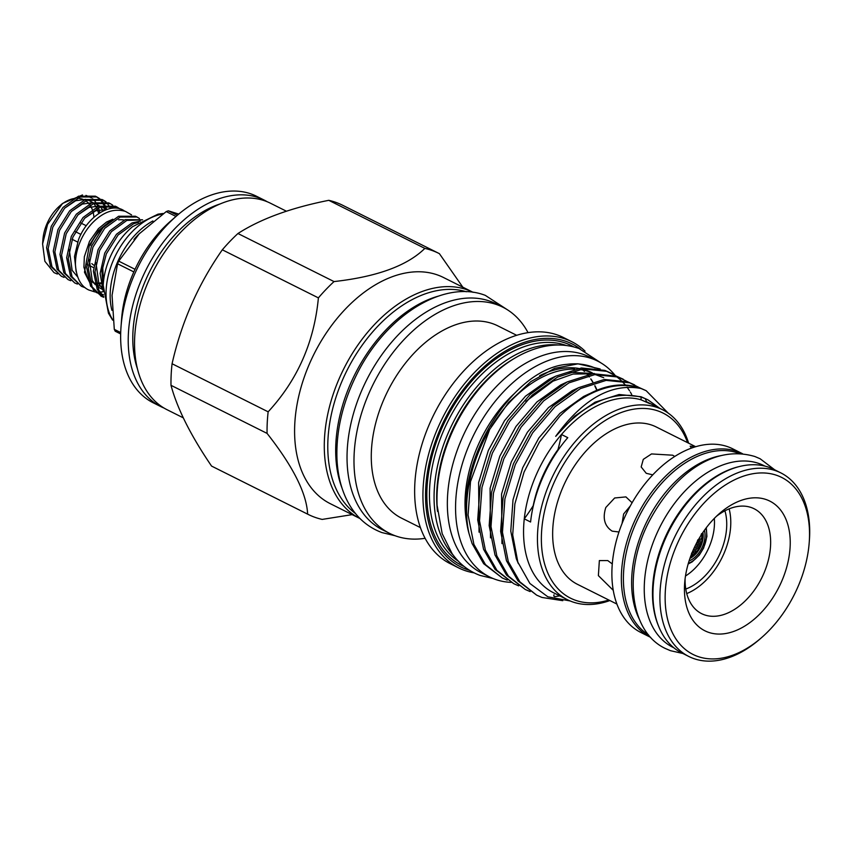 <?xml version="1.0" encoding="UTF-8"?>
<svg xmlns="http://www.w3.org/2000/svg" width="852" height="852" viewBox="0 0 852 852"><rect width="100%" height="100%" fill="white"/><g stroke="black" fill="none" stroke-linecap="round" stroke-linejoin="round"><path stroke-width="1.28" d="M639.298 619.127A101.612 65.466 -63.4 0 1 643.952 527.75A101.612 65.466 -63.4 0 1 721.122 455.586M648.532 634.91A101.612 65.466 -63.4 0 1 635.741 523.639A101.612 65.466 -63.4 0 1 739.291 453.509M658.745 626.529A101.612 65.466 -63.4 0 1 664.805 538.187A101.612 65.466 -63.4 0 1 738.705 466.704M673.9 647.818L672.92 647.328A101.612 65.466 -63.4 0 1 656.583 534.076A101.612 65.466 -63.4 0 1 763.85 465.575L764.84 466.076M697.011 551.159L697.703 550.158M698.107 548.667L698.746 547.335L698.076 548.656M694.54 553.161L693.858 554.46L694.572 553.172M695.796 550.69L695.104 552L695.796 550.69M697 548.209L696.361 549.529L697.021 548.219M690.663 557.687L691.547 556.633M692.719 553.981L692.016 555.28L692.74 553.992M693.997 551.532L693.315 552.841L694.018 551.542M694.572 550.381L695.221 549.05L694.54 550.371M696.393 546.558L695.743 547.879L696.393 546.558M692.143 552.341L691.462 553.651M693.4 549.881L692.74 551.201M694.593 547.389L693.837 548.624M695.754 544.875L695.019 546.132M698.15 545.695L697.511 547.027L698.15 545.695M702.027 539.721L701.771 540.924M700.365 543.619L700.93 542.255L700.365 543.619M701.76 536.792L702.261 535.386L701.739 536.771M700.781 539.391L701.313 538.006L700.781 539.391M699.748 541.957L700.301 540.594L699.726 541.947M701.058 535.077L701.537 533.682M699.897 537.165L700.419 536.313M699.087 540.274L699.63 538.901L699.087 540.274M698.033 542.841L698.608 541.478L698.001 542.83M697.351 541.148L697.905 539.774M696.276 543.693L696.851 542.341M698.672 544.513L699.247 543.15L698.64 544.503M699.258 546.153L699.854 544.801L699.226 546.143M696.925 545.376L697.522 544.023L696.904 545.365M103.71 297.295L101.516 296.358L92.123 286.858L88.299 268.561L92.953 247.176L104.679 228.347L120.185 217.058L137.023 217.026L139.472 218.527M137.023 217.026L135.447 216.238L118.609 216.259L103.092 227.559L91.366 246.388L86.723 267.773L90.536 286.07L101.516 296.358M103.145 287.603L101.91 271.245L106.33 253.864L118.055 235.035L133.562 223.746L138.439 222.319M140.292 221.147L131.985 222.958L116.468 234.247L104.743 253.076L100.131 273.385L103.188 291.267M103.614 296.528L98.811 290.202L94.987 271.916L99.641 250.52L111.367 231.691L126.873 220.402L142.54 219.848M142.593 219.816L125.297 219.614L109.78 230.903L98.055 249.732L93.411 271.117L97.224 289.414L103.688 297.114M100.738 295.942L103.443 296.922M90.44 245.248A35.475 22.855 -63.4 0 1 103.028 227.644M118.662 219.859A35.475 22.855 -63.4 0 1 124.19 220.061M110.877 220.54L98.747 230.434L89.417 245.142L84.476 272.246L94.103 291.16M76.147 271.618L74.486 256.537L78.501 239.742C87.362 216.323 110.792 201.754 123.966 210.657A43.42 27.967 -63.4 0 1 124.605 211.115M64.038 277.379L61.397 276.282L51.993 266.782L48.181 248.486L52.835 227.101L64.56 208.271L80.067 196.982L96.904 196.961L99.343 198.452M100.057 199.017L102.208 201.104M102.815 201.849L104.636 204.597M105.147 205.566L106.724 209.507M105.499 209.954L104.05 205.79M103.571 204.778L101.835 201.86M101.239 201.061L99.162 198.825M98.481 198.218L96.106 196.578M96.904 196.961L95.328 196.162L78.49 196.194L62.973 207.483L51.248 226.312L46.604 247.698L50.417 265.994L61.397 276.282M85.275 287.763L81.451 286.325L72.058 276.825L68.235 258.529L72.889 237.144L84.614 218.314L100.121 207.015L116.969 206.993L119.908 208.878M116.969 206.993L115.382 206.205L98.544 206.227L83.038 217.526L71.312 236.345L66.658 257.741L70.482 276.027L81.451 286.325M77.415 284.067L74.774 282.981L65.37 273.481L61.557 255.185L66.2 233.789L77.926 214.97L93.443 203.671L110.281 203.649L112.72 205.151M110.281 203.649L108.694 202.861L91.856 202.882L76.35 214.171L64.624 233.001L59.97 254.397L63.793 272.683L74.763 282.981M70.727 280.723L68.085 279.626L58.681 270.127L54.869 251.841L59.512 230.445L71.238 211.615L86.755 200.326L103.593 200.305L106.031 201.807M110.451 208.527L108.523 205.204M107.927 204.405L105.85 202.169M105.169 201.562L102.794 199.932M103.593 200.305L102.016 199.517L85.168 199.538L69.662 210.827L57.936 229.657L53.282 251.042L57.105 269.339L68.085 279.626M42.6 243.928L42.909 239.646A35.102 22.61 -63.4 0 1 47.062 223.522A35.102 22.61 -63.4 0 1 59.842 205.801L62.59 203.426L47.584 224.353L42.6 243.928L44.879 261.298L53.9 272.512A43.42 27.967 -63.4 0 0 54.677 272.917A43.42 27.967 -63.4 0 1 54.677 272.917L53.9 272.512M61.184 204.693A35.102 22.61 -63.4 0 1 73.581 198.612M77.212 198.271A35.102 22.61 -63.4 0 1 84.241 199.922M85.69 200.763A35.102 22.61 -63.4 0 1 89.236 204.054M90.088 205.215A35.102 22.61 -63.4 0 1 92.272 209.507M92.783 211.019A35.102 22.61 -63.4 0 1 93.922 217.271M99.812 212.83L98.544 207.686M98.065 206.418L96.148 202.755M95.445 201.732L92.634 198.729M91.526 197.877L85.945 195.385M82.495 194.948L62.59 203.426M72.058 239.263L77.628 242.043M93.869 265.164A18.936 12.205 -63.4 0 1 91.824 263.587M674.741 456.448L672.665 455.202L651.524 453.935L643.292 459.366L641.173 466.96L646.253 473.307L652.749 474.852M695.424 446.778L690.163 446.128L691.409 448.109M695.669 446.704L656.21 426.958A87.99 56.679 116.6 0 0 563.332 486.268A87.99 56.679 116.6 0 0 577.475 584.334L616.933 604.079M632.099 502.744L625.911 496.897L614.665 497.983L605.793 507.515C602.417 518.282 604.547 526.163 612.183 531.147L618.967 531.989M612.3 563.96L607.764 560.573L599.361 560.584L598.381 575.632L613.12 590.191M622.056 523.511L623.632 513.98L630.288 505.971M650.662 637.381A102.677 66.147 -63.4 0 1 650.321 637.211A102.677 66.147 -63.4 0 1 633.824 522.777A102.677 66.147 -63.4 0 1 742.209 453.562A102.677 66.147 -63.4 0 1 742.55 453.733M650.321 637.211L640.842 632.472A102.677 66.147 -63.4 0 1 624.346 518.037A102.677 66.147 -63.4 0 1 732.731 448.823L742.209 453.562M761.496 637.679L759.877 639.096A102.677 66.147 -63.4 0 1 688.863 656.498A102.677 66.147 -63.4 0 1 672.366 542.064A102.677 66.147 -63.4 0 1 780.751 472.849A102.677 66.147 -63.4 0 1 809.4 540.115L809.24 542.255A98.981 63.762 116.6 0 0 761.283 472.935A98.981 63.762 116.6 0 0 677.148 544.14A98.981 63.762 116.6 0 0 680.45 644.794A98.981 63.762 116.6 0 0 761.496 637.679A98.981 63.762 116.6 0 0 797.536 587.731A98.981 63.762 116.6 0 0 809.24 542.255M688.863 656.498L681.919 653.015A102.677 66.147 -63.4 0 1 665.423 538.581A102.677 66.147 -63.4 0 1 773.808 469.367L780.751 472.849M781.433 581.905A72.516 46.711 -63.4 0 1 719.791 634.069A72.516 46.711 -63.4 0 1 684.657 583.279A72.516 46.711 -63.4 0 1 693.24 549.966A72.516 46.711 -63.4 0 1 719.631 513.373A72.516 46.711 -63.4 0 1 779.016 508.165A72.516 46.711 -63.4 0 1 781.433 581.905M685.083 579.009A58.66 37.786 116.6 0 0 701.611 613.653A58.66 37.786 116.6 0 0 763.53 574.11A58.66 37.786 116.6 0 0 754.105 508.74A58.66 37.786 116.6 0 0 716.468 516.28M686.733 593.578A58.66 37.786 116.6 0 0 723.668 554.162A58.66 37.786 116.6 0 0 729.12 508.857M685.775 589.052A53.112 34.218 116.6 0 0 720.291 552.948A53.112 34.218 116.6 0 0 724.924 510.806M685.498 576.005A46.711 30.097 116.6 0 0 708.821 547.74A46.711 30.097 116.6 0 0 714.317 518.41M690.248 557.474A19.01 12.247 116.6 0 0 702.325 533.331M689.907 558.454A19.181 12.354 116.6 0 0 702.911 532.457M689.076 560.957A21.162 13.632 116.6 0 0 704.412 530.295M133.828 271.916L117.555 263.779A75.285 48.5 -63.4 0 1 118.13 262.448A75.285 48.5 -63.4 0 1 118.716 261.138L135.021 269.296M175.981 216.461L166.236 211.584L139.227 233.831L118.716 261.138M166.236 211.584A75.285 48.5 -63.4 0 1 168.345 210.817L177.312 215.3M178.728 214.097L168.345 210.817M111.921 310.33A63.602 40.971 -63.4 0 1 117.864 261.34A63.602 40.971 -63.4 0 1 152.902 220.956M112.592 319.585A63.602 40.971 -63.4 0 1 113.763 259.285A63.602 40.971 -63.4 0 1 162.05 214.118M112.656 320.139L108.449 313.195L103.209 285.313A58.053 37.403 -63.4 0 1 110.185 257.027A58.053 37.403 -63.4 0 1 132.55 226.685L158.003 214.161L163.02 213.49M511.093 582.363A120.686 77.756 -63.4 0 1 494.991 579.253A120.686 77.756 -63.4 0 1 489.612 576.942A120.686 77.756 -63.4 0 1 472.104 438.301A120.686 77.756 -63.4 0 1 592.236 358.767A120.686 77.756 -63.4 0 1 597.614 361.078A120.686 77.756 -63.4 0 1 615.059 375.295M489.612 576.942L481.401 572.832A120.686 77.756 -63.4 0 1 463.882 434.19A120.686 77.756 -63.4 0 1 584.025 354.656A120.686 77.756 -63.4 0 1 589.403 356.967L597.614 361.078M561.095 595.708L554.641 596.677L553.736 595.942L554.034 594.76M646.615 401.814L649.352 403.465L641.002 399.78L641.141 397.117L645.22 398.598L646.615 401.814A106.234 68.437 -63.4 0 1 648.585 402.74L662.483 409.695A106.234 68.437 -63.4 0 1 688.618 443.168M659.831 408.374L648.031 399.886L641.055 396.744L619.095 394.497L595.058 402.197L574.536 416.277L555.706 436.33C583.961 403.23 612.439 390.163 641.141 397.117L641.524 396.968M687.575 442.646A103.465 66.648 116.6 0 0 658.532 411.143A103.465 66.648 116.6 0 0 553.928 482.871A103.465 66.648 116.6 0 0 575.164 600.159A103.465 66.648 116.6 0 0 608.829 600.032M609.872 600.553A106.234 68.437 -63.4 0 1 572.15 601.736A106.234 68.437 -63.4 0 1 567.411 599.702A106.234 68.437 -63.4 0 1 552 477.674A106.234 68.437 -63.4 0 1 657.744 407.661A106.234 68.437 -63.4 0 1 662.483 409.695M462.817 287.177L439.408 253.672A145.958 94.029 116.6 0 0 438.833 253.374A145.958 94.029 116.6 0 0 432.326 250.584A145.958 94.029 116.6 0 0 424.85 248.401C407.224 265.717 376.957 276.772 334.027 281.575A145.958 94.029 116.6 0 0 318.392 297.88C314.218 342.11 297.476 380.088 268.146 411.814A145.958 94.029 116.6 0 0 267.07 433.391C293.12 466.513 306.645 493.436 307.636 514.139A145.958 94.029 116.6 0 0 308.211 514.438A145.958 94.029 116.6 0 0 314.718 517.228A145.958 94.029 116.6 0 0 322.194 519.411L352.164 514.629M308.211 514.438L212.137 466.363A145.958 94.029 -63.4 0 1 211.562 466.076C190.816 435.649 177.301 408.726 170.996 385.317A145.958 94.029 -63.4 0 1 172.072 363.74C181.508 322.152 198.26 284.174 222.319 249.806A145.958 94.029 -63.4 0 1 237.953 233.512C260.765 218.857 291.043 207.803 328.765 200.326A145.958 94.029 -63.4 0 1 336.252 202.52A145.958 94.029 -63.4 0 1 342.749 205.311L438.833 253.374M328.765 200.326L424.85 248.401M164.01 408.055A115.467 74.39 -63.4 0 1 160.794 406.585A115.467 74.39 -63.4 0 1 144.041 273.95A115.467 74.39 -63.4 0 1 258.987 197.845A115.467 74.39 -63.4 0 1 264.131 200.06A115.467 74.39 -63.4 0 1 267.23 201.754M264.131 200.06L256.548 196.269A115.467 74.39 116.6 0 0 251.404 194.054A115.467 74.39 116.6 0 0 176.694 215.833A115.467 74.39 116.6 0 0 120.995 327.147A115.467 74.39 116.6 0 0 153.211 402.794L160.794 406.585M473.137 292.342A126.458 81.472 -63.4 0 0 467.503 289.914A126.458 81.472 -63.4 0 0 341.609 373.261A126.458 81.472 -63.4 0 0 359.959 518.527A126.458 81.472 -63.4 0 1 359.959 518.527L330.267 503.67A126.458 81.472 -63.4 0 1 311.917 358.404A126.458 81.472 -63.4 0 1 437.8 275.058A126.458 81.472 -63.4 0 1 443.445 277.486L473.137 292.342A126.458 81.472 -63.4 0 1 473.158 292.342M469.612 570.339A124.616 80.28 -63.4 0 1 466.236 569.242A124.616 80.28 -63.4 0 1 440.665 427.97A124.616 80.28 -63.4 0 1 566.655 341.588A124.616 80.28 -63.4 0 1 580.34 349.032M474.106 572.853A126.458 81.472 -63.4 0 1 464.233 570.297A126.458 81.472 -63.4 0 1 458.6 567.879A126.458 81.472 -63.4 0 1 440.25 422.613A126.458 81.472 -63.4 0 1 566.133 339.266A126.458 81.472 -63.4 0 1 571.767 341.684A126.458 81.472 -63.4 0 1 585.047 351.12M458.6 567.879L450.314 563.736A126.458 81.472 -63.4 0 1 431.964 418.47A126.458 81.472 -63.4 0 1 557.858 335.124A126.458 81.472 -63.4 0 1 563.491 337.541L571.767 341.684M420.441 527.612L401.611 518.197A107.522 69.268 -63.4 0 1 386.009 394.678A107.522 69.268 -63.4 0 1 493.042 323.813A107.522 69.268 -63.4 0 1 497.834 325.869L516.663 335.294M425.127 538.304A126.458 81.472 -63.4 0 1 395.307 535.812A126.458 81.472 -63.4 0 1 389.662 533.395A126.458 81.472 -63.4 0 1 371.312 388.118A126.458 81.472 -63.4 0 1 497.195 304.782A126.458 81.472 -63.4 0 1 502.84 307.199A126.458 81.472 -63.4 0 1 528.027 332.631M389.662 533.395L382.708 529.912A126.458 81.472 -63.4 0 1 364.358 384.646A126.458 81.472 -63.4 0 1 490.241 301.299A126.458 81.472 -63.4 0 1 495.885 303.717L502.84 307.199M616.433 376.169L606.731 371.323L583.226 368.905L557.517 377.117L532.159 395.179L509.698 421.357L492.381 453.126L481.976 487.387L479.538 520.817L485.384 550.179L496.929 570.339L513.745 583.695L518.687 585.846M631.715 394.508L630.342 392.08M629.564 390.791L627.061 387.138M625.261 384.859L621.353 380.652M620.576 379.917L616.305 376.424M615.453 375.828L610.841 373.027M611.757 373.474L604.888 370.407L581.394 367.979L555.674 376.19L530.317 394.263L507.856 420.441L490.55 452.199L480.134 486.46L477.706 519.901L483.542 549.263L495.097 569.413L513.745 583.695M639.362 387.639L629.649 382.793L606.155 380.375L580.436 388.587L555.078 406.649L532.617 432.837L515.311 464.596L504.906 498.857L502.467 532.287L508.303 561.649L519.858 581.809L536.675 595.165L541.978 597.454L562.789 600.681M668.202 413.124L646.157 390.685L641.002 388.491A115.936 74.688 -63.4 0 0 559.807 416.234L539.465 442.018L524.065 472.072L514.864 503.937L512.702 534.854L517.846 562.171L529.88 583.471L547.836 596.794L570.126 600.948M646.146 390.685L639.277 387.607C613.962 379.811 587.475 389.343 559.807 416.234M634.687 384.944L627.817 381.877L604.324 379.459L578.604 387.671L553.246 405.733L530.785 431.911L513.479 463.68L503.063 497.941L500.635 531.371L506.471 560.733L518.027 580.883L536.675 595.165M627.892 381.898L618.19 377.053L594.696 374.635L568.976 382.846L543.619 400.919L521.158 427.097L503.851 458.855L493.436 493.116L491.008 526.557L496.844 555.919L508.399 576.069L525.205 589.435L530.146 591.586M623.227 379.204L616.358 376.137L592.854 373.719L567.144 381.93L541.787 399.993L519.326 426.181L502.009 457.939L491.604 492.2L489.165 525.631L495.012 554.993L506.557 575.153L525.205 589.435M649.991 403.646L649.352 403.465M183.265 417.831L167.12 409.748A115.467 74.39 -63.4 0 1 150.357 277.102A115.467 74.39 -63.4 0 1 265.302 201.008A115.467 74.39 -63.4 0 1 270.446 203.223L286.4 211.2M579.339 369.48A107.757 69.417 -63.4 0 1 589.744 371.941A107.757 69.417 -63.4 0 1 591.735 372.718M581.948 369.065A107.757 69.417 -63.4 0 1 587.028 370.577A107.757 69.417 -63.4 0 1 591.831 372.643L592.268 372.856M491.103 426.948A107.757 69.417 -63.4 0 1 574.685 369.14M467.791 527.441A107.757 69.417 -63.4 0 1 514.097 393.794M539.614 375.732A107.757 69.417 -63.4 0 1 578.519 368.394M120.995 327.147L121.591 319.095A101.612 65.466 -63.4 0 1 170.602 221.137L176.694 215.833M567.411 599.702L553.512 592.747A106.234 68.437 -63.4 0 1 524.268 518.847A106.234 68.437 -63.4 0 1 561.468 434.509A106.234 68.437 -63.4 0 1 641.002 399.78M555.706 436.33C583.045 398.864 611.48 382.921 641.002 388.491M648.031 399.886L645.22 398.598M533.331 505.779L533.203 505.715A138.567 89.268 116.6 0 1 524.268 518.847L530.583 522.01A106.234 68.437 -63.4 0 1 567.783 437.662L561.468 434.509A138.567 89.268 116.6 0 1 557.953 449.6L558.358 449.803M603.695 377.702L595.346 374.56M592.012 373.826L573.013 374.06L552.991 381.153L525.854 401.398M599.914 375.807L596.847 374.422M594.494 373.549L568.912 372.228M555.078 376.499L549.199 379.257L525.492 396.191L504.501 420.718L488.334 450.474L478.622 482.573L479.037 532.138M566.548 382.239L560.669 384.987L536.962 401.92L515.971 426.458L499.794 456.214L490.092 488.302L490.496 537.868M578.007 387.979L572.129 390.727L548.422 407.661L527.431 432.188L511.264 461.944L501.551 494.043L501.966 543.608M589.477 393.709L583.588 396.468L559.892 413.401L538.89 437.928L522.723 467.684L513.01 499.773L510.774 531.094L516.28 558.603L518.346 563.577M578.018 363.825L554.663 368.362L530.839 381.621L508.569 402.506L489.676 429.419A115.936 74.688 -63.4 0 0 469.047 533.629C450.74 469.292 510.05 368.831 566.782 364.347A113.391 73.048 -63.4 0 1 574.599 363.825L578.018 363.825L600.159 368.98M576.303 363.847A113.391 73.048 -63.4 0 1 595.101 368.032M489.676 429.419L470.506 481.646L468.078 515.077L473.914 544.439L485.47 564.599L502.286 577.965L507.217 580.116M469.047 533.629L472.083 543.523L483.638 563.683L502.286 577.965M453.349 555.334A120.963 77.926 -63.4 0 1 452.625 423.487A120.963 77.926 -63.4 0 1 558.571 345.017M437.523 511.392A119.12 76.744 -63.4 0 1 513.926 358.692M222.319 249.806L318.392 297.88M268.146 411.814L172.072 363.74M334.027 281.575L237.953 233.512M170.996 385.317L267.07 433.391M307.636 514.139L211.562 466.076M557.953 449.6A96.233 62.004 116.6 0 0 533.203 505.715M137.513 369.044A109.237 70.375 -63.4 0 1 220.125 203.937M355.412 513.447A124.711 80.344 -63.4 0 1 346.913 370.588A124.711 80.344 -63.4 0 1 466.332 291.746M342.035 488.143A124.711 80.344 -63.4 0 1 438.066 296.208M117.555 263.779L112.049 295.356L114.296 329.351L120.718 332.568M120.675 333.952L115.233 331.226A75.285 48.5 -63.4 0 1 114.296 329.351M93.603 267.635L88.491 265.079M86.915 264.29L86.137 263.907M80.919 234.428L75.423 231.68M80.802 223L86.276 225.737M57.35 274.035L54.709 272.938M98.715 213.532L97.043 208.42M96.404 207.164L93.763 203.543M92.719 202.563L87.948 199.879M85.669 199.347L75.647 200.742L64.645 208.176M103.305 210.902L100.451 206.887M99.407 205.907L94.636 203.234M92.357 202.691L82.324 204.086L71.334 211.52M106.479 209.592L101.324 206.578M99.045 206.035L89.013 207.43L78.022 214.864M106.617 209.549L95.701 210.774L84.71 218.208M69.225 249.38L72.143 270.35L77.607 276.857M103.443 282.097A35.475 22.855 -63.4 0 1 102.08 282.513L103.454 282.023M100.674 282.843A35.475 22.855 -63.4 0 1 96.18 283.215M94.774 283.109A35.475 22.855 -63.4 0 1 93.166 282.821M101.42 286.304A35.475 22.855 -63.4 0 1 96.691 285.047M96.138 292.428L100.408 294.068M101.516 294.313L103.401 294.579M89.279 259.413L92.208 280.393L95.254 284.717M97.181 286.517L102.41 289.403M95.967 262.757L98.896 283.737L101.942 288.061M102.655 266.101L103.486 281.756M133.966 239.465A62.356 40.172 -63.4 0 1 139.803 233.235M458.355 561.202A120.963 77.926 -63.4 0 1 448.014 421.176A120.963 77.926 -63.4 0 1 566.282 345.497M464.148 566.484A122.816 79.119 -63.4 0 1 442.72 426.224A122.816 79.119 -63.4 0 1 565.92 343.228A122.816 79.119 -63.4 0 1 573.971 346.966M583.077 370.077A107.757 69.417 -63.4 0 1 584.504 371.408M586.197 373.144A107.757 69.417 -63.4 0 1 587.497 374.582M588.434 375.7A107.757 69.417 -63.4 0 1 589.403 376.925M590.883 378.948A107.757 69.417 -63.4 0 1 592.8 381.888M594.952 385.732A107.757 69.417 -63.4 0 1 597.028 390.184M688.341 563.342A23.888 15.389 116.6 0 0 705.893 528.283M94.86 291.927L88.789 289.989C80.823 286.347 76.371 277.848 75.434 264.514C75.359 255.738 77.489 246.952 81.813 238.134C86.308 229.22 92.144 222.116 99.343 216.845C104.924 212.808 113.71 207.994 125.457 211.392L131.528 214.864M103.348 283.183L102.229 283.471M100.834 283.727L96.308 283.748M94.87 283.45L89.684 280.606M87.756 278.444L83.901 267.219L84.348 256.718L89.513 241.329L98.449 228.634L106.564 222.031L112.826 219.22M103.198 291.757L99.95 292.161M98.939 292.204L95.786 292.055M682.835 653.473L670.481 650.694L665.242 648.447C629.17 631.353 623.376 571.362 648.798 522.095C672.068 477.514 711.729 443.743 754.904 456.523L760.144 458.77L774.724 469.835M117.054 264.929L119.323 259.775M395.072 535.727L381.909 532.575C365.721 526.461 353.655 514.81 345.71 497.611C340.566 486.268 337.669 473.478 336.987 459.249C335.965 431.538 342.408 403.56 356.317 375.306C384.518 317.114 442.806 278.923 485.31 295.367L507.952 310.128M600.948 362.899L579.019 348.532C567.751 344.538 555.717 343.942 542.926 346.743C531.275 349.352 519.816 354.485 508.537 362.153C486.524 377.468 468.696 398.725 455.064 425.925C442.092 452.646 436.096 479.069 437.076 505.215L442.188 533.703L452.071 553.576C459.409 563.96 468.76 571.245 480.155 575.451L493.063 578.508M583.002 370.066L584.419 371.397M586.101 373.133L587.401 374.603M588.327 375.721L589.275 376.935M590.734 378.959L592.641 381.93M594.749 385.775L596.805 390.28M688.15 564.003L692.207 561.841L699.322 555.099L703.635 548.038L706.904 536.43L706.297 527.729"/></g></svg>
